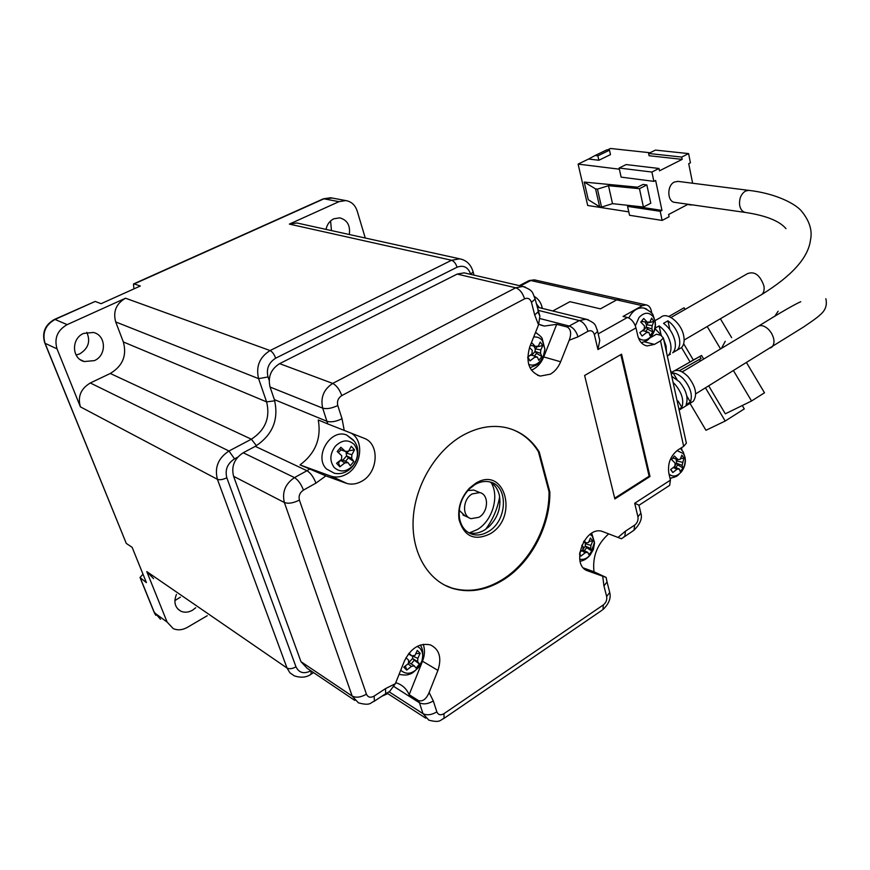 <?xml version="1.0" encoding="UTF-8"?>
<svg xmlns="http://www.w3.org/2000/svg" width="870" height="870" viewBox="0 0 870 870"><rect width="100%" height="100%" fill="white"/><g stroke="black" fill="none" stroke-linecap="round" stroke-linejoin="round"><path stroke-width="1.3" d="M472.192 493.932C462.579 499.108 461.872 516.747 471.148 518.661L478.957 517.28C488.527 512.017 489.157 494.443 479.783 492.583L472.192 493.932M83.672 333.395L93.351 332.46C106.227 335.135 106.912 355.428 94.384 360.626L84.26 361.539C71.623 358.668 71.144 338.452 83.672 333.395M86.804 332.351C90.719 341.344 88.348 348.533 79.703 353.894L76.092 355.047M326.011 229.386C327.098 224.373 329.708 220.839 333.83 218.772L339.746 217.859C347.293 219.947 350.479 225.504 349.305 234.519M331.47 230.593L330.578 220.958M195.728 607.76L192.477 610.229C188.475 612.447 184.636 612.784 180.96 611.251C174.957 607.728 173.445 602.127 176.436 594.438M174.87 600.626L180.362 597.146M298.801 223.405L296.909 222.981L289.373 224.101L338.974 201.666L323.944 198.817L134.197 283.924L140.32 286.012L101.083 303.684L95.178 301.433L55.017 319.453L67.153 324.63L125.541 298.214C116.178 303.63 112.893 311.536 115.688 321.922L123.344 341.953C127.053 355.536 122.692 366.042 110.272 373.469L90.317 382.985C80.801 388.694 77.495 396.655 80.399 406.855L57.039 348.87L45.055 343.28L126.28 543.413L132.142 547.339L146.421 582.639L140.005 577.517L143.006 574.189M338.974 201.666L345.803 200.578C351.36 201.535 355.156 205.005 357.178 210.997L365.269 238.032M207.245 615.721L187.333 627.379C182.406 630.119 177.697 630.522 173.217 628.597L167.116 622.072L146.78 571.59L153.566 578.648M67.153 324.63C57.387 330.252 54.016 338.332 57.039 348.87M95.178 301.433L54.582 319.377M134.197 283.924L133.458 284.001L133.936 288.883M126.28 543.413L44.881 343.182M500.032 502.077L498.749 501.283M491.148 482.611C499.641 496.313 492.42 520.793 477.304 529.569L469.463 532.864M499.652 496.759C497.564 508.711 492.888 519.575 485.634 529.341M465.167 515.986L459.262 510.331M467.81 490.56L473.758 490.06L475.912 490.963M490.082 533.843C474.444 541.27 464.091 536.529 459.055 519.607C457.566 507.797 461.046 497.303 469.485 488.124L475.553 483.361C504.807 464.885 519.205 517.367 490.082 533.843M474.846 484.644L469.213 489.07C461.372 497.586 458.142 507.33 459.523 518.303C461.22 526.796 465.548 532.146 472.497 534.365C477.717 535.724 483.013 534.789 488.364 531.559C507.514 520.847 508.743 485.59 489.875 481.947C484.96 480.784 479.946 481.686 474.846 484.644M490.169 482.023C494.834 484.742 497.901 489.147 499.347 495.215C501.359 507.188 497.879 517.704 488.907 526.752L484.721 529.917C479.37 533.136 474.096 534.071 468.876 532.701L468.364 532.549M462.514 435.533C435.75 450.747 415.11 485.264 413.196 518.846C411.216 552.461 427.909 580.779 452.628 588.424C469.615 593.286 486.711 590.317 503.926 579.496C531.255 562.216 550.329 525.589 549.862 492.061L539.226 451.943C531.157 439.035 520.053 430.922 505.916 427.594C491.8 424.647 477.336 427.29 462.514 435.533M444.342 584.977L451.834 588.022C468.821 592.883 485.906 589.904 503.11 579.105C530.439 561.835 549.503 525.241 549.024 491.735L549.862 492.061M531.407 370.163L533.571 369.13C538.062 366.509 541.444 362.442 543.717 356.939L560.639 361.768C558.344 367.357 554.929 371.49 550.405 374.154L540.259 376.079C528.971 371.86 525.469 362.116 529.776 346.815L538.541 324.869L539.878 316.093L538.073 312.189M327.762 423.918L318.268 419.982C321.476 438.426 315.386 453.411 300.019 464.917L330.556 476.02L347.087 483.524C351.904 484.753 356.733 484.024 361.583 481.338C378.341 472.747 380.049 443.569 363.943 438.197L327.762 423.918L322.694 408.139C320.345 397.579 323.694 389.347 332.731 383.42L515.703 287.785L522.837 286.447L525.415 287.154M330.556 476.02L331.84 476.423C336.614 477.652 341.41 476.945 346.216 474.324C361.354 466.57 364.639 441.036 351.404 433.293M651.869 313.45L651.217 310.503C650.401 307.251 648.683 305.381 646.062 304.87L642.321 305.653L623.072 316.441L627.411 317.463C631.511 318.942 634.371 322.433 635.992 327.914L597.94 349.544L599.756 340.431L598.832 336.57M649.966 337.941L656.437 334.21L660.798 335.276L663.375 337.973L660.504 340.888L654.49 344.379L647.106 345.923C642.375 344.944 639.254 341.497 637.732 335.57L635.992 327.914M681.917 449.812L681.46 447.735M621.561 354.188L584.618 375.481L614.872 498.945L649.977 476.51L621.561 354.188M621.408 538.758L602.16 531.374C584.401 525.556 569.991 565.63 587.957 570.948L606.118 577.419L593.982 571.786C592.318 556.702 597.222 544.065 608.706 533.854M685.995 441.481L686.376 443.2L683.657 446.343L677.893 449.997C670.542 455.739 667.518 463.449 668.834 473.139L670.411 480.153L669.65 485.373L668.606 486.047M560.639 361.768L569.208 340.213C571.579 333.775 570.959 329.393 567.327 327.044L579.279 320.562L586.162 319.203L588.381 319.823M345.792 483.111L325.869 475.89L300.019 464.917M423.222 644.333C425.071 649.498 424.832 655.121 422.505 661.211L437.914 670.4C441.938 657.872 439.437 649.357 430.422 644.887C419.547 642.68 410.857 648.106 404.343 661.167L395.35 683.689L389.597 691.519L388.031 692.324M437.914 670.4L429.127 692.52C426.365 698.991 422.874 701.72 418.655 700.698L409.172 694.684C406.758 689.214 402.93 685.429 397.688 683.341L395.741 682.711M543.717 356.939L556.713 324.325L567.327 327.044M556.713 324.325L544.381 326.065L538.769 324.271M465.918 273.256L464.156 272.854L457.185 274.083L279.618 363.649C270.885 369.185 267.71 376.982 270.07 387.041L274.365 399.602C279.074 419.34 272.723 434.924 255.28 446.353L243.219 452.759C234.345 458.599 231.137 466.45 233.595 476.314L300.976 661.689L307.132 668.28L354.797 700.404M600.42 308.85L616.699 299.878L620.408 299.128L616.699 299.878L600.42 308.85L569.937 301.683L552.765 310.981L569.937 301.683L600.42 308.85M671.346 478.087L670.128 478.87M638.95 505.165L634.698 503.251L670.411 480.153M422.505 661.211L409.172 694.684M583.563 568.001L593.982 571.786M549.024 491.735L538.389 451.639L539.226 451.943M538.389 451.639C531.711 440.883 522.772 433.401 511.571 429.182M614.688 498.195L649.118 476.205L620.832 354.601M649.118 476.205L649.977 476.51M678.078 181.395L674.37 182.037C666.616 185.462 667.159 202.166 674.989 202.395L745.275 212.432M656.437 319.834L660.754 317.376C666.757 311.264 681.33 322.781 683.679 335.679C684.723 341.138 683.961 345.129 681.373 347.674L679.144 348.99M655.012 320.638L658.514 318.637M666.485 352.198L666.072 345.977L663.647 339.213M661.45 335.461L655.262 328.871M670.455 354.112L668.29 355.384C670.846 352.861 671.575 348.859 670.498 343.389C668.639 336.005 664.832 330.165 659.101 325.891L655.11 328.186M672.673 352.807C675.229 350.273 675.979 346.271 674.913 340.812C673.054 333.428 669.269 327.609 663.527 323.357L667.942 320.823C673.674 325.065 677.458 330.872 679.296 338.245C680.362 343.704 679.6 347.695 677.034 350.229L672.836 352.644M688.072 204.265L668.606 214.498L669.084 216.76L662.135 220.425L660.21 211.312L661.961 210.399L655.643 180.46L653.881 181.362L651.902 172.042L658.992 168.475L659.471 170.814L682.167 159.373L681.699 157.068L688.594 153.599L655.436 150.097L648.607 153.468L681.699 157.068M692.64 183.244L688.714 163.69L690.432 162.82L688.594 153.599M609.5 150.195L597.864 155.817L595.123 155.502L606.749 149.89L609.5 150.195L610.49 154.61L598.864 160.254L588.588 159.036L578.104 164.104L619.375 169.193M682.167 159.373L649.085 155.73L648.607 153.468M650.064 152.75L610.446 148.476L607.38 149.955M691.378 205.016L687.648 204.483M628.782 211.867L587.707 205.483L578.104 164.104M662.135 220.425L629.543 215.281L627.574 206.386L629.304 205.494L661.961 210.399M660.21 211.312L627.574 206.386M646.867 184.94L643.05 184.429L637.601 187.191L584.216 182.08L595.548 188.866L597.451 189.127L608.489 185.701L612.524 203.656L643.419 207.027L650.782 203.232L646.867 184.94L639.461 188.692L643.419 207.027M651.902 172.042L619.114 168.03L621.126 177.132L653.881 181.362M658.992 168.475L626.128 164.571L619.114 168.03M668.29 355.384L667.333 356.102M597.864 155.817L598.864 160.254M595.123 155.502L588.588 159.036M667.942 320.823L669.856 329.687M674.348 350.49L674.587 351.61M659.101 325.891L661.091 334.95M639.461 188.692L608.489 185.701M612.524 203.656L601.54 207.093L599.647 206.799L588.294 199.708L584.216 182.08M597.451 189.127L601.54 207.093M599.647 206.799L595.548 188.866M725.265 341.279L721.437 348.392M670.977 372.751L672.26 371.99C676.545 368.869 681.819 370.424 688.083 376.666C695.88 386.693 697.599 394.926 693.238 401.364L691.117 402.679M673.097 382.463L675.142 384.486C681.928 392.859 684.157 400.483 681.83 407.334L678.926 409.128M671.259 374.067L673.119 372.958C676.664 373.36 680.22 375.47 683.787 379.266C690.562 387.596 692.759 395.197 690.389 402.06L686.115 404.691C688.464 397.829 686.256 390.228 679.47 381.865L671.738 376.253M707.201 326.522L720.545 348.924M731.637 337.658L720.382 318.779M733.486 370.653L751.549 400.994L764.491 392.794L746.525 362.638M703.689 359.06L701.546 355.46L695.75 358.744M708.713 385.878L725.319 413.815L751.549 400.994M683.668 343.759L693.336 360.017L690.084 361.963L681.514 347.543M695.695 358.668L693.336 360.017M678.415 406.812L675.675 394.251M705.472 387.857L725.199 421.036L744.285 408.911L742.273 405.529M685.071 309.415L684.081 307.773L668.856 316.484M673.119 372.958L676.98 379.461M686.778 395.959L690.389 402.06M678.089 401.048L681.83 407.334M670.498 370.544L671.586 372.393M674.913 370.566L690.084 361.963M725.199 421.036L705.972 430.291L689.986 403.375M701.546 355.46L699.904 356.439L701.1 358.462L699.458 359.44L700.404 361.028M675.022 370.544L676.164 369.859M675.066 370.533L699.904 356.439M699.458 359.44L679.383 370.772M682.091 371.892L685.625 369.902M679.318 370.75L701.1 358.462M340.507 460.295L342.954 460.078L346.586 455.869L345.945 451.269M353.296 439.937L346.608 435C330.556 428.268 313.613 456.652 326.467 468.963L334.341 473.247C351.697 476.956 364.584 454.303 354.123 440.992L346.608 435M335.352 446.212C329.795 453.857 329.425 460.959 334.243 467.538C340.246 472.66 346.51 472.008 353.024 465.591C358.494 458.055 358.875 451.008 354.177 444.45C348.261 439.219 341.986 439.807 335.352 446.212M350.219 465.754L353.851 461.524L351.676 458.37L351.871 454.727L354.492 449.844L351.273 446.277L348.642 451.16L345.412 451.476L340.877 447.256L337.201 451.508L341.736 455.717L341.551 459.382L336.581 463.286L339.844 466.831L344.803 462.938L348.033 462.601L350.219 465.754M351.676 458.37L346.586 455.869L348.424 457.881L345.455 461.328M353.851 461.524L348.424 457.881M339.844 448.463L341.149 449.899L345.412 451.476M342.954 460.078L348.033 462.601M348.533 451.138L346.728 453.216L351.871 454.727M341.149 449.899L338.223 452.422M344.803 462.938L340.605 460.317L338.528 462.72L338.071 462.231M339.844 466.831L338.528 462.72M354.492 449.844L348.87 450.812M642.18 330.937L643.311 330.752L646.236 327.153L646.453 324.771L645.116 321.933M646.649 309.1L643.974 308.045C637.764 307.164 632.697 310.47 628.793 317.963M638.428 337.93C642.712 341.453 647.095 340.779 651.586 335.885L652.391 334.809C655.088 330.546 656.002 326.011 655.11 321.193L653.337 316.897C649.085 311.862 644.322 312.058 639.048 317.463L635.361 325.848M649.999 335.646L652.924 332.035L651.88 328.871L652.174 325.597L653.881 321.541L651.608 318.159L649.89 322.215L647.432 322.313L643.713 318.474L640.766 322.096L644.485 325.935L644.191 329.219L639.809 332.666L642.125 336.037L646.497 332.601L648.944 332.481L649.999 335.646M641.32 342.736C648.378 340.529 647.737 340.311 652.391 334.809L654.381 330.187L655.262 325.228L655.11 321.193L653.207 315.603C653.152 313.722 650.075 311.199 643.974 308.045M651.88 328.871L646.236 327.153L647.541 329.067L645.594 331.448M652.924 332.035L647.541 329.067M641.886 320.758L642.375 321.476L647.432 322.313M643.311 330.752L648.944 332.481M647.748 322.194L648.117 322.726L646.453 324.771L652.174 325.597M642.375 321.476L641.027 322.346M653.881 321.541L648.117 322.726M649.89 322.215L648.531 322.02M530.145 355.373L531.896 355.199L535.072 351.415L535.267 348.924L534.017 346.238M537.007 333.34L535.529 332.427M528.688 364.443C533.027 366.009 537.062 364.704 540.814 360.528L543.293 356.526L544.892 349.251L542.358 340.703C540.085 337.788 537.192 336.581 533.669 337.071M527.72 357.809L530.047 360.876L534.626 357.276L537.356 357.113L538.802 360.354L541.966 356.548L540.531 353.307L540.803 349.892L542.826 345.586L540.216 342.084L538.182 346.39L535.452 346.532L531.483 342.562M529.504 347.532L532.255 350.349L531.994 353.785L527.709 357.178M529.96 367.727L536.29 365.139C538.671 363.769 541.01 360.898 543.293 356.526L544.892 349.251L542.238 338.778C541.988 337.429 539.737 335.331 535.507 332.481M540.531 353.307L535.072 351.415L536.562 353.383L534.332 356.058M541.966 356.548L536.562 353.383M530.417 345.216L535.452 346.532M531.896 355.199L537.356 357.113M536.649 346.206L537.073 346.771L535.267 348.924L540.803 349.892M529.351 355.993L527.818 357.113M530.047 360.876L528.101 357.483M542.826 345.586L537.073 346.771M538.182 346.39L537.018 346.184M674.826 466.124L676.577 463.231L676.153 459.066M669.052 474.117C672.738 477.173 676.708 476.575 680.949 472.334L681.678 471.464C684.81 467.092 685.941 462.427 685.071 457.457L683.418 453.564L676.99 450.616M669.987 478.25C679.057 476.401 677.632 474.976 680.949 472.334L681.732 471.257C684.472 467.07 685.582 462.47 685.071 457.457L683.2 451.911L680.481 448.354M680.242 471.616L683.015 468.027L682.091 465.374L683.972 458.142L681.841 455.14L680.253 459.295L677.937 459.567L674.402 456L671.607 459.599L675.142 463.166L674.848 466.255L670.65 469.561L672.814 472.551L677.001 469.245L679.318 468.963L680.242 471.616M682.091 465.374L676.577 463.231L677.795 464.928L675.751 467.571M683.015 468.027L677.795 464.928M672.858 458.055L677.937 459.567M674.109 466.929L679.318 468.963M677.904 459.556L676.795 460.991L682.395 462.285M677.001 469.245L673.347 467.571M672.814 472.551L670.803 469.463M683.972 458.142L680.579 458.631M582.802 549.557L585.336 546.023L585.227 542.543M579.703 559.149C583.357 560.041 586.848 558.66 590.164 555.027L593.394 549.481L594.514 543.163L592.263 536.192L590.121 534.343M580.094 561.215C583.639 560.791 586.989 558.736 590.164 555.027L594.471 542.293L591.709 533.288M579.55 554.462L580.921 556.104L585.227 552.711L587.729 552.309L588.936 554.788L591.872 551.025L590.665 548.535L590.937 545.403L592.742 540.966L590.382 538.041L588.566 542.467L586.075 542.858L584.085 540.89M581.769 545.283L583.107 546.643L582.846 549.786L579.779 552.319M590.665 548.535L585.336 546.023L586.684 547.676L584.325 550.688M591.872 551.025L586.684 547.676M583.476 541.89L586.075 542.858M582.704 549.916L587.729 552.309M586.326 542.739L585.532 543.739L590.937 545.403M585.227 552.711L581.769 550.743M580.921 556.104L579.616 553.592M592.742 540.966L589.12 541.39M408.356 663.005L412.608 658.514L412.674 655.708M400.787 670.052L401.505 670.868C406.899 674.957 412.587 673.793 418.557 667.377L421.961 660.939C423.418 655.632 422.689 651.347 419.808 648.106L417.296 646.334M405.953 657.753L408.661 660.199L408.443 663.527L403.8 667.181L406.714 670.096L411.358 666.453L414.283 665.854L416.132 668.171L419.471 664.006L417.633 661.678L417.85 658.362L420.156 653.348L417.274 650.423L414.957 655.425L412.021 656.013L408.976 653.261M417.633 661.678L412.608 658.514L414.25 660.178L411.238 663.919M419.471 664.006L414.25 660.178M408.411 653.979L412.021 656.013M409.27 662.668L414.283 665.854M413.217 655.523L412.761 656.1L417.85 658.362M411.358 666.453L408.084 663.864M406.714 670.096L405.42 666.061M420.156 653.348L415.914 653.653M237.717 457.163L234.541 458.849C227.407 463.547 224.83 469.844 226.82 477.75L295.974 666.822C299.03 672.923 303.989 674.25 310.873 670.803M539.324 307.675L536.279 303.619M470.724 274.376L470.659 274.159C468.071 267.133 463.536 264.828 457.065 267.22L275.681 358.19C268.678 362.616 266.122 368.869 268.025 376.949L269.145 380.244M234.541 458.849L228.984 451.008C218.261 458.033 214.401 467.473 217.413 479.316C219.762 480.164 222.905 479.642 226.82 477.75M256.433 445.712L251.376 439.198L228.984 451.008L90.317 382.985M274.757 400.809L266.611 401.886C270.407 417.665 265.328 430.095 251.376 439.198L110.272 373.469M268.025 376.949L258.597 378.646L266.611 401.886L123.344 341.953M275.681 358.19C274.17 354.253 272.299 351.708 270.081 350.556C259.554 357.168 255.726 366.531 258.597 378.646L115.688 321.922M457.065 267.22C455.815 263.469 453.988 261.152 451.563 260.26L270.081 350.556L125.541 298.214M470.659 274.159L473.149 272.016L472.921 271.146M462.949 259.684L459.751 258.825L451.563 260.26L289.373 224.101M541.629 308.241L541.901 306.534M311.166 670.998L310.971 674.25M295.974 666.822C292.374 668.812 289.395 669.226 287.035 668.051L289.928 672.804L294.321 675.859C301.053 678.078 306.729 677.458 311.351 674.011L313.559 672.619M80.399 406.855L217.413 479.316L287.035 668.051L146.78 571.59M140.527 578.496L154.447 612.806L167.116 622.072M55.017 319.453C45.381 324.967 42.054 332.905 45.055 343.28L44.642 342.584C41.836 332.536 45.066 324.836 54.353 319.475L55.017 319.453M133.719 283.881L323.031 198.969L332.199 198.034M140.342 578.343L153.914 611.784L160.504 619.266M617.961 537.464L625.454 531.157L634.643 525.132C637.329 522.99 638.428 520.195 637.928 516.758L634.698 503.251M683.657 446.343L660.504 340.888M597.94 349.544L594.362 334.558C593.188 331.068 591.056 329.969 587.968 331.285L577.995 336.842L569.208 340.213M538.541 324.869L534.702 314.973L531.472 302.379C530.178 298.704 527.883 297.529 524.567 298.845L341.779 395.6C338.18 397.981 336.831 401.287 337.767 405.518L342.04 418.731L344.248 430.498M325.869 475.89L315.94 483.122L303.456 490.093C299.78 492.616 298.432 495.943 299.41 500.087L366.433 694.184C367.977 697.392 370.533 698.044 374.111 696.109L385.464 688.659L395.35 683.689M429.127 692.52L433.314 700.959L436.849 711.888C438.241 714.955 440.611 715.553 443.95 713.672L603.345 604.911C606.086 602.671 607.184 599.865 606.651 596.483L603.954 585.923L602.703 576.299M625.454 531.157L624.867 536.235L623.866 536.888M539.965 318.583L569.306 326.065C573.352 327.62 576.244 331.209 577.995 336.842M534.702 314.973L538.312 311.645L537.91 310.035M393.958 686.571L419.427 702.775L418.655 700.698M433.314 700.959C428.04 704.058 423.418 704.656 419.427 702.775L423.005 713.661L428.834 720.164C440.883 723.231 440.133 719.773 444.081 718.326L443.385 718.816M255.28 446.353L306.969 470.724L309.35 469.289M274.365 399.602L327.022 421.319C331.078 422.461 336.081 421.591 342.04 418.731M315.94 483.122C313.591 477.064 310.612 472.932 306.969 470.724L294.484 477.608C285.273 483.872 281.902 492.17 284.37 502.512L352.176 696.065L300.976 661.689M598.201 333.884L627.411 317.463M642.321 305.653L530.733 280.521L520.467 285.893M233.595 476.314L284.37 502.512C288.318 503.926 293.331 503.121 299.41 500.087M243.219 452.759L294.484 477.608C298.095 479.859 301.085 484.014 303.456 490.093M270.07 387.041L322.694 408.139C326.761 409.248 331.785 408.367 337.767 405.518M279.618 363.649L332.731 383.42C336.462 385.345 339.474 389.401 341.779 395.6M457.185 274.083L515.703 287.785C519.727 289.264 522.685 292.951 524.567 298.845M538.16 310.34L579.279 320.562C583.346 322.085 586.239 325.663 587.968 331.285M389.042 691.791L423.005 713.661C426.985 715.575 431.596 714.977 436.849 711.888M374.111 696.109L374.426 701.122C370.185 702.666 370.74 706.146 358.44 702.851L352.176 696.065C356.102 698.001 360.854 697.37 366.433 694.184M644.355 341.823L654.49 344.379M594.362 334.558L597.603 331.394L597.233 329.806M531.472 302.379L535.126 299.084L534.724 297.507M385.464 688.659L385.736 693.673L373.741 701.579M389.597 691.519L385.008 694.151M443.95 713.672L444.081 718.326L602.062 610.218M603.345 604.911L602.953 609.609C608.935 603.78 611.197 598.071 609.718 592.481L609.163 590.295M606.651 596.483L609.718 592.481L606.51 579.811M603.954 585.923L607.043 581.943L606.118 577.419M634.643 525.132L634.034 530.211L633.045 530.852M637.928 516.758L640.853 513.18L640.396 511.234M586.554 570.318L587.957 570.948M519.379 285.643L528.297 280.988L535.115 280.031M670.998 317.485L747.482 273.658C754.584 270.972 760.054 275.05 763.914 285.893C764.545 289.721 763.86 292.57 761.87 294.441L760.195 295.43M684.146 340.039L761.87 294.441C792.102 275.714 808.306 257.585 810.481 240.033C812.504 230.789 809.687 221.361 802.02 211.736C796.17 203.917 775.551 193.336 748.722 190.367L745.372 191.106C740.87 194.206 738.978 199.012 739.696 205.548C740.62 209.692 742.632 212.008 745.731 212.498C766.068 215.608 779.487 220.98 786.001 228.647M682.211 371.958L757.27 326.87C760.532 324.532 764.393 325.478 768.852 329.708L771.483 333.177C774.637 339.115 774.8 343.726 771.962 347.01L770.352 348M778.117 311.242L774.691 316.419M468.897 517.661L462.916 514.996M473.998 275.137L473.149 272.016C471.029 264.621 466.57 260.217 459.751 258.825L296.909 222.981M542.38 308.426L542.13 307.425C540.966 302.553 538.389 298.899 534.376 296.485M387.759 693.618L381.799 696.272M345.803 200.578L330.709 197.751L323.357 198.817M80.323 359.712L84.26 361.539M155.806 615.307L154.251 612.643M177.871 609.065L180.96 611.251M479.783 492.583L473.758 490.06M498.695 501.479L499.413 501.783M459.523 518.303L459.055 519.607M469.213 489.07L469.485 488.124M472.497 534.365L468.876 532.701M451.834 588.022L452.628 588.424M621.387 538.78L634.034 530.211C640.266 523.86 642.538 518.194 640.853 513.18L638.928 505.078M540.77 325.13L544.381 326.065M539.878 316.093L535.126 299.084C532.201 291.711 533.19 290.515 522.837 286.447L464.156 272.854M537.171 307.143L586.162 319.203C596.385 323.531 594.993 324.651 597.603 331.394L599.756 340.431M386.824 693.009L425.745 718.163M645.464 345.499L647.106 345.923M639.124 505.176L669.65 485.373M686.376 443.2L663.375 337.973M529.058 280.575L534.343 279.857L646.062 304.87M331.84 476.423L347.087 483.524M537.551 375.264L540.259 376.079M748.722 190.367L677.676 181.341M681.373 347.674L677.034 350.229M825.837 298.704C827.305 304.902 825.565 310.133 820.595 314.418C818.659 316.245 816.43 318.344 803.521 327.033L695.706 393.86M800.77 301.727C794.854 304.239 780.89 312.297 758.868 325.913M693.238 401.364L679.133 410.074M675.729 468.669L677.056 469.267M399.069 674.359C404.158 675.272 407.595 675.218 409.389 674.185C411.76 674 415.273 671.085 419.916 665.452L421.961 660.939C423.451 653.772 422.885 648.476 420.253 645.072"/></g></svg>
